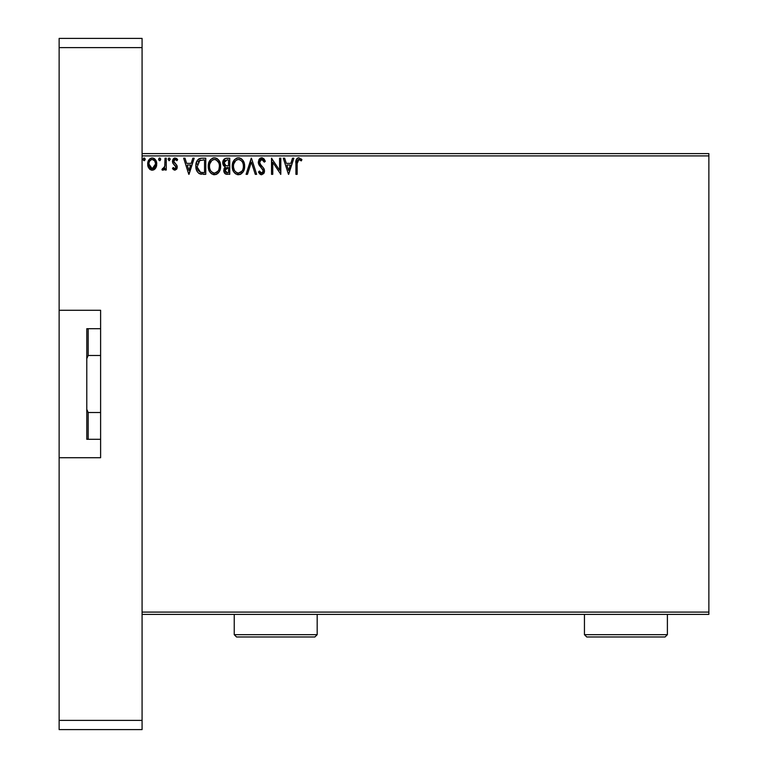 <?xml version="1.0" encoding="UTF-8"?>
<svg xmlns="http://www.w3.org/2000/svg" width="768" height="768" viewBox="0 0 768 768"><rect width="100%" height="100%" fill="white"/><g stroke="black" fill="none" stroke-linecap="round" stroke-linejoin="round"><path stroke-width="1.15" d="M142.08 614.4L708.864 614.4L142.08 614.4M142.08 155.904L708.864 155.904L708.864 612.096L142.08 612.096L142.08 155.904L142.08 612.096L708.864 612.096L708.864 614.4L708.864 155.904L142.08 155.904M155.558 168.25L156.701 163.018L155.654 160.07L154.205 158.563L152.208 157.997L150.211 158.563L147.926 161.99L148.32 167.299L151.21 170.074L153.206 170.074L154.915 169.037L156.758 164.064C156.797 160.723 155.27 158.698 152.208 157.997C149.146 158.707 147.629 160.723 147.667 164.064L148.867 168.259L152.208 170.198L155.846 167.779M165.034 158.208L166.272 158.208L165.034 158.208L164.746 166.618L164.064 168.173L162.518 168.547L161.933 169.795L163.613 170.016L165.034 168.259L165.034 169.997L166.272 169.997L166.272 158.208L166.272 169.997L166.272 158.208L165.034 158.208L164.842 166.214L161.933 169.795L162.874 170.198L165.034 168.259L165.034 169.997L166.272 169.997L165.034 169.997M174.874 170.198L176.669 169.171L177.206 166.637L176.534 164.822L174.01 162.47L173.808 160.685L175.229 159.446L176.938 160.685L177.648 159.6L175.094 157.997L173.491 158.678L172.512 160.81L172.886 163.229L175.968 166.886L175.066 168.72L173.203 167.51L172.474 168.528L173.491 169.642L174.874 170.198L177.235 167.107L176.832 165.293L173.712 161.347L175.229 159.446L176.938 160.685L177.648 159.6L175.094 157.997L172.474 161.405L172.886 163.229L175.987 167.165L174.787 168.749L173.203 167.51L172.474 168.528L174.874 170.198M201.658 158.218L198.883 158.899L197.203 160.627L196.003 163.949L196.013 168.298L197.098 171.466L198.989 173.491L205.766 174.336L205.766 158.208L202.013 158.208C197.712 158.794 195.658 161.414 195.84 166.07C195.648 169.373 196.867 171.936 199.488 173.75L205.766 174.336L205.766 158.208L205.766 174.336L203.318 174.336M226.522 158.208L229.747 158.208L225.293 158.4L222.941 161.136L223.094 164.765L225.264 166.906L224.102 168.442L223.805 171.12L225.226 173.798L229.747 174.336L229.747 158.208L229.747 174.336L229.747 158.208L226.522 158.208C224.006 158.602 222.739 160.118 222.72 162.787L225.264 166.906L223.757 170.342C223.776 172.886 225.014 174.211 227.472 174.336L226.8 174.307M247.44 174.336L246.086 174.336L251.251 158.208L246.086 174.336L247.44 174.336L251.357 162.106L255.283 174.336L256.627 174.336L251.462 158.208L256.627 174.336L251.462 158.208L246.086 174.336L247.44 174.336L251.357 162.106L255.283 174.336L256.627 174.336L255.283 174.336M279.581 158.208L279.581 170.208L271.517 158.208L271.517 174.336L272.755 174.336L272.755 162.307L280.819 174.336L280.819 158.208L279.581 158.208L280.819 158.208L279.581 158.208L279.581 170.208L271.517 158.208L271.517 174.336L272.755 174.336L272.755 162.307L280.819 174.336L280.819 158.208L280.56 174.336M297.475 160.522L297.158 163.603L297.802 159.994L299.299 159.514L301.286 160.896L301.91 159.658L298.867 157.795L297.206 158.381L296.237 159.869L295.92 174.336L297.158 174.336L297.158 163.603L298.877 159.446L301.286 160.896L301.91 159.658L298.867 157.795C296.4 158.63 295.421 160.522 295.92 163.45L295.92 174.336L297.158 174.336L297.178 162.355M292.502 158.208L293.846 158.208L288.682 174.336L293.846 158.208L292.502 158.208L290.842 163.373L286.31 163.373L284.65 158.208L283.306 158.208L288.47 174.336L293.846 158.208L292.502 158.208L290.842 163.373L286.31 163.373L284.65 158.208L283.306 158.208L288.47 174.336L283.306 158.208L284.65 158.208M261.686 157.795L259.152 159.274L258.288 162.163L259.085 165.024L263.203 170.496L262.848 172.426L261.984 173.059L260.554 172.656L259.459 171.024L258.49 172.022L259.69 173.837L261.61 174.749L263.798 173.491L264.451 170.342L263.597 168.134L259.93 163.766L259.709 161.078L261.782 159.446L263.386 160.426L264.307 162.134L265.315 161.318L263.539 158.496L261.686 157.795L258.288 162.163L263.251 171.053L261.619 173.098L259.459 171.024L258.49 172.022L261.61 174.749L264.49 170.986L263.846 168.528L259.93 163.766L259.526 162.182L261.782 159.446L264.307 162.134L265.315 161.318L261.686 157.795M244.637 166.205L244.291 163.334L242.448 159.763L239.846 157.997L236.986 158.006L234.586 159.581L232.57 163.402L232.57 169.181L233.722 171.859L235.738 173.952L239.942 174.528L243.197 171.754L244.637 166.205C244.694 161.606 242.621 158.803 238.416 157.795C234.211 158.842 232.157 161.674 232.234 166.282C232.147 170.928 234.24 173.76 238.512 174.749C242.688 173.654 244.733 170.803 244.637 166.205L244.618 165.475M220.656 166.205L220.31 163.334L218.458 159.763L215.856 157.997L212.995 158.006L210.595 159.581L208.589 163.402L208.589 169.181L209.741 171.859L211.757 173.952L215.952 174.528L219.206 171.754L220.656 166.205C220.714 161.606 218.64 158.803 214.426 157.795C210.23 158.842 208.166 161.674 208.243 166.282C208.166 170.928 210.259 173.76 214.531 174.749C218.698 173.654 220.742 170.803 220.656 166.205M192.835 158.208L194.189 158.208L189.014 174.336L194.189 158.208L192.835 158.208L191.174 163.373L186.653 163.373L184.992 158.208L183.638 158.208L188.813 174.336L194.189 158.208L192.835 158.208L191.174 163.373L186.653 163.373L184.992 158.208L183.638 158.208L188.813 174.336L183.638 158.208L184.992 158.208M168.134 159.341L169.171 157.997L168.134 159.341L169.171 157.997L170.198 159.341L169.939 158.458L168.931 158.035L168.192 158.88L168.931 160.656L170.198 159.341L169.171 160.685L170.198 159.341L169.171 160.685L168.134 159.341L169.286 160.675M160.685 159.341L159.658 157.997L158.621 159.341L159.658 160.685L158.621 159.341L159.658 157.997L160.627 158.88L159.888 158.035L159.082 158.218L158.621 159.341L159.206 160.56L160.099 160.56L160.685 159.341L159.206 160.56M145.181 159.341L144.144 157.997L143.117 159.341L144.144 160.685L143.117 159.341L144.144 157.997L145.123 158.88L144.384 158.035L143.578 158.218L143.126 159.581L143.702 160.56L144.595 160.56L145.181 159.341L143.702 160.56M708.864 153.6L142.08 153.6L708.864 153.6L708.864 155.904L708.864 153.6M297.158 174.336L295.92 174.336M296.237 159.859L296.438 159.37M296.726 158.88L297.187 158.39M297.581 158.112L298.301 157.843M301.286 158.976L301.91 159.658L301.286 160.896L300.528 160.253M300.336 160.109L298.877 159.446M297.514 160.445L297.216 161.731M297.802 159.994L298.57 159.485M288.576 170.448L286.838 165.034L290.314 165.034L288.576 170.448L286.838 165.034L290.314 165.034L288.576 170.448M272.755 174.336L271.517 174.336L271.795 158.208M262.032 157.814L262.531 157.92M264.019 158.966L264.595 159.802M265.056 160.694L265.315 161.318L264.115 161.693M261.293 159.514L260.102 160.33M259.882 160.685L259.555 162.595M259.536 161.904L260.65 164.842M261.984 166.339L261.264 165.571M264 168.816L263.731 168.326M264.326 169.699L264.125 169.104M264.47 170.669L264.48 171.312M264.451 171.658L264.326 172.282M264.317 172.31L263.798 173.491M261.062 174.691L260.112 174.221M258.49 172.022L259.459 171.024L259.987 171.936M260.237 172.291L259.459 171.024M260.87 172.886L261.984 173.059M262.858 172.416L263.126 171.888M263.165 171.754L263.251 171.053M263.05 169.939L262.282 168.72M260.429 166.8L259.498 165.658M258.739 164.342L258.346 162.96M258.826 159.811L259.834 158.496M260.237 158.198L261.283 157.824M244.55 167.654L244.454 168.355M244.291 169.085L244.109 169.709M243.917 170.266L243.187 171.763M242.784 172.368L242.333 172.925M239.942 174.528L241.229 173.885M237.782 174.701L237.072 174.557M234.614 173.002L233.741 171.878M233.702 171.821L233.232 170.986M232.723 169.699L232.57 169.181M232.358 168.077L232.253 167.011M232.234 166.282L232.253 165.542M232.31 164.832L232.387 164.314M233.165 161.731L232.637 163.152M233.722 160.714L234.422 159.763M236.448 158.198L237.667 157.853M239.136 157.843L239.846 157.997L239.136 157.843M241.152 158.602L243.139 160.694M241.171 158.621L242.429 159.744M242.458 159.773L243.13 160.675M243.821 161.971L244.109 162.73M244.464 164.131L244.55 164.736M243.197 171.754L243.59 171.024M242.957 169.123L243.226 168.067M241.853 171.235L238.454 173.098C235.075 172.243 233.414 169.968 233.472 166.282L233.539 167.443L233.472 166.282C233.395 162.557 235.056 160.282 238.454 159.446C241.805 160.282 243.456 162.538 243.398 166.205L243.331 165.053L243.398 166.205C243.475 169.91 241.824 172.205 238.454 173.098L238.752 173.088M234.278 170.064L234.864 171.034M234.326 170.15L233.539 167.443M235.152 171.408L235.795 172.051L235.152 171.408M237.878 173.05L236.544 172.579M236.755 159.84L237.302 159.619M233.75 163.939L235.843 160.426M234.97 161.318L234.211 162.614M233.539 165.11L233.741 163.958M242.688 162.662L243.024 163.555M240.643 160.118L242.218 161.789M239.04 159.485L239.597 159.619M239.136 173.03L239.616 172.906M240.653 172.378L241.584 171.552M243.379 166.79L243.331 167.376M226.694 174.298L225.61 174.019M225.235 173.798L224.669 173.27L225.226 173.798M224.659 173.251L224.256 172.608M223.968 171.898L223.805 171.13M223.651 165.744L223.094 164.765M222.758 163.43L222.864 164.064M222.941 161.136L222.787 161.827M223.67 159.648L223.238 160.358M223.334 165.264L224.16 166.253M224.208 164.102L223.958 162.787L227.088 159.859L228.509 159.859L228.509 165.859L225.907 165.667L227.885 165.859L225.907 165.667L223.978 162.432L224.026 163.498M225.533 172.061L225.226 169.018L226.186 167.818L227.875 167.51L226.915 167.587M225.053 169.661L224.995 170.314L228.509 167.51L228.509 172.685L227.222 172.685L224.995 170.314L225.494 172.013M226.531 172.618L226.051 172.454M225.475 165.494L224.467 164.582M224.026 162.077L225.216 160.214M224.803 160.541L224.419 161.05M224.227 161.424L224.054 161.942M225.226 169.018L225.734 168.173M227.875 167.51L228.509 167.51L228.509 172.685L227.222 172.685M220.57 167.616L220.464 168.384M220.31 169.085L220.128 169.709M219.6 171.024L219.206 171.754M218.803 172.358L218.352 172.915M217.248 173.875L217.901 173.366L217.248 173.885M216.48 174.317L215.952 174.528M213.802 174.701L213.082 174.557M210.643 173.011L209.251 170.986M208.733 169.699L208.589 169.171M208.368 168.077L208.272 167.011M208.33 164.803L208.397 164.314M208.33 164.832L208.656 163.142M209.184 161.731L208.867 162.47M209.741 160.714L210.595 159.59M212.458 158.198L213.677 157.853M217.19 158.621L219.139 160.675M219.149 160.694L217.171 158.602M219.84 161.981L220.128 162.73M220.474 164.131L220.57 164.736M218.707 162.662L216.163 159.83L217.517 160.867M218.966 169.123L219.408 166.205C219.485 169.91 217.843 172.205 214.474 173.098L213.888 173.05L214.474 173.098C211.085 172.243 209.424 169.968 209.491 166.282C209.405 162.557 211.066 160.282 214.474 159.446C217.824 160.282 219.475 162.538 219.408 166.205L219.245 168.067M217.872 171.235L214.762 173.088M210.298 170.064L210.874 171.034M209.491 166.282L209.549 165.11L209.491 166.282M210.336 170.15L209.76 168.605M211.162 171.408L211.814 172.051L211.162 171.408M213.888 173.05L212.563 172.579M212.774 159.84L213.322 159.619M209.76 163.939L211.862 160.426M210.989 161.318L210.221 162.614M219.408 166.205L219.35 165.053L219.408 166.205M218.227 161.789L219.043 163.555M215.05 159.485L215.616 159.619M215.155 173.03L215.635 172.906M215.933 172.79L217.603 171.552M201.379 174.24L200.486 174.086M195.859 165.331L195.907 164.659M196.147 163.238L196.646 161.693M198.922 158.87L197.606 160.042M199.853 158.486L201.302 158.237M200.602 158.314L199.238 158.717M196.013 168.298L196.608 170.458M198.134 170.448L200.563 172.378L197.117 166.982L199.872 160.272L199.142 160.704L204.528 159.859L204.528 172.685L200.141 172.234L197.722 169.632M198.048 161.952L199.142 160.704M198.269 161.626L198.691 161.098M202.81 172.666L201.907 172.608M197.203 164.381L197.347 163.709M188.918 170.448L187.181 165.034L190.646 165.034L188.918 170.448L187.181 165.034L190.646 165.034L188.918 170.448M172.474 168.528L173.203 167.51L173.51 167.933L173.203 167.51M174.787 168.749L175.987 167.165L175.306 165.61M175.93 167.683L175.69 166.099L173.194 163.709M172.886 163.229L172.502 161.875M172.829 159.648L173.491 158.678M173.962 158.314L174.499 158.074M174.509 158.074L175.094 157.997M176.227 158.266L177.13 158.918M177.648 159.6L176.938 160.685L176.611 160.243M174.106 160.08L173.808 160.685M173.789 160.742L174.144 162.653M173.731 161.635L174.96 163.411M173.712 161.347L174.01 162.47M176.832 165.293L177.139 166.176M177.206 166.637L177.226 167.386M177.101 168.182L176.707 169.114M176.669 169.171L176.957 168.624M170.198 159.341L169.171 157.997L170.198 159.341M162.365 170.083L162.874 170.198L161.933 169.795L162.518 168.547L163.421 168.682M162.874 170.198L161.933 169.795L162.874 170.198M162.518 168.547L163.075 168.749L162.518 168.547M164.64 167.011L165.005 164.198M165.024 162.979L165.034 162.173M164.957 165.206L164.842 166.214M155.251 168.653L154.128 169.67M151.709 170.17L152.208 170.198M150.288 169.67L149.51 169.046L150.288 169.67M148.349 167.347L147.965 166.349M147.936 166.243L147.725 165.168M147.725 163.018L147.802 162.528M147.926 161.99L148.09 161.462M148.31 160.915L148.771 160.061M149.386 159.254L149.923 158.765M151.171 158.131L151.69 158.035M152.467 158.016L153.235 158.131M154.531 158.794L155.136 159.37M153.84 158.362L156.038 160.762M156.749 163.536L156.701 163.018M156.691 165.168L156.48 166.253M156.48 166.243L156.106 167.28M152.208 159.446L151.43 159.571L152.208 159.446C154.474 160.032 155.578 161.568 155.52 164.054L152.208 168.749L148.906 164.054L149.088 162.499L148.906 164.054C148.848 161.568 149.952 160.022 152.208 159.446L154.531 160.723M154.742 161.05L155.472 163.277M155.472 164.851L154.522 167.414L152.995 168.624M151.814 168.72L150.154 167.731L148.944 164.851M151.123 159.686L149.674 161.05L151.44 159.562M154.003 160.147L153.485 159.782M152.851 168.672L155.434 165.149M243.13 163.91L243.331 165.053M242.525 170.17L242.237 170.678M227.386 165.85L226.886 165.83M226.637 165.802L226.147 165.734M227.088 159.859L228.509 159.859L228.509 165.859L227.885 165.859M209.549 165.11L209.76 163.958M219.139 163.91L219.35 165.053M218.534 170.17L218.246 170.678M209.76 168.595L209.549 167.443M203.194 159.859L204.528 159.859L204.528 172.685L203.712 172.685M197.386 168.643L197.222 167.885M200.064 160.195L200.678 160.042M148.906 164.054L148.944 163.277M149.088 162.499L149.674 161.05M152.986 159.562L153.686 159.907M155.338 165.629L154.733 167.088M151.43 168.624L150.73 168.269M86.784 439.296L100.608 439.296L88.166 439.296L88.166 412.502L86.784 409.344L86.784 358.656L88.166 355.498L100.608 355.498L88.166 355.498L88.166 328.704L86.784 328.704L86.784 358.656L86.784 328.704L88.166 328.704L88.166 355.498L86.784 358.656L86.784 439.296L86.784 409.344L88.166 412.502L88.166 439.296L86.784 439.296M100.608 412.502L88.166 412.502L100.608 412.502M100.608 328.704L88.166 328.704L100.608 328.704M59.136 457.728L59.136 47.616L142.08 47.616L142.08 720.384L59.136 720.384L59.136 457.728L100.608 457.728L100.608 310.272L59.136 310.272L59.136 38.4L142.08 38.4L59.136 38.4L59.136 47.616L142.08 47.616L142.08 38.4L142.08 729.6L142.08 720.384L59.136 720.384L59.136 310.272L100.608 310.272L100.608 457.728L59.136 457.728M59.136 729.6L142.08 729.6L59.136 729.6L59.136 720.384L59.136 729.6M584.448 634.675L586.752 636.979L665.088 636.979L667.392 634.675L584.448 634.675L667.392 634.675L667.392 614.4L667.392 634.675L665.088 636.979L586.752 636.979L584.448 634.675L584.448 614.4L584.448 634.675M234.24 634.675L236.544 636.979L314.88 636.979L317.184 634.675L234.24 634.675L317.184 634.675L317.184 614.4L317.184 634.675L314.88 636.979L236.544 636.979L234.24 634.675L234.24 614.4L234.24 634.675"/></g></svg>
